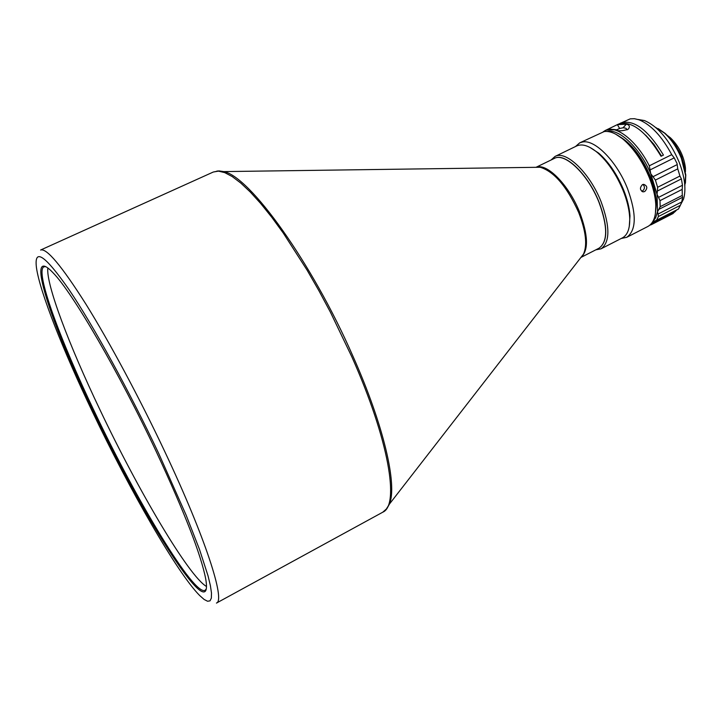 <?xml version="1.0" encoding="UTF-8"?>
<svg xmlns="http://www.w3.org/2000/svg" width="722" height="722" viewBox="0 0 722 722"><rect width="100%" height="100%" fill="white"/><g stroke="black" fill="none" stroke-linecap="round" stroke-linejoin="round"><path stroke-width="1.08" d="M206.483 586.481C188.74 576.237 138.308 490.716 99.789 409.419C69.059 345.098 45.883 283.999 47.823 267.997M45.694 266.68L43.952 266.797C34.692 270.858 59.727 339.114 94.636 411.955C137.207 501.871 194.074 596.426 205.102 590.298L206.248 588.971M93.689 412.262C144.319 519.876 214.506 630.216 205.734 579.035C201.158 555.137 184.724 512.791 156.43 451.999C119.157 372.606 72.48 292.572 53.32 273.078C23.817 241.455 50.278 322.211 93.689 412.262M92.236 411.341C63.148 350.495 39.963 292.13 36.497 267.97C33.844 247.52 44.71 254.758 69.086 289.702C93.219 325.432 129.112 390.692 158.705 453.443L186.177 515.237L199.525 549.505L208.035 575.831L210.391 585.623L211.492 593.06L211.347 598.132L210.03 600.839L207.602 601.255L204.118 599.45L199.687 595.542C177.305 573.042 129.68 490.058 92.236 411.341M40.585 250.038C46.569 247.881 61.659 265.886 85.855 304.052C109.5 342.011 139.563 398.057 164.778 451.584C205.301 537.321 225.67 600.605 216.456 603.078L382.759 512.205C399.826 505.292 388.905 439.779 351.767 356.686L330.514 312.373L318.962 290.795L307.085 270.127L283.241 233.007L271.689 217.169L260.66 203.46L250.317 192.061L240.814 183.09L232.276 176.61L224.795 172.639L218.459 171.132L213.297 172.026L40.585 250.038M536.049 167.287L554.288 158.443C564.866 152.207 587.952 174.318 598.953 202.241C607.834 226.455 607.852 241.78 598.998 248.206L580.957 257.429M554.352 158.416C564.911 152.071 588.06 174.192 599.07 202.187C607.978 226.464 607.978 241.789 599.061 248.169M551.057 160.013L555.01 156.457C565.913 150.023 589.703 172.766 601.011 201.519C610.144 226.437 610.153 242.213 601.02 248.828L595.803 249.839M555.01 156.457L576.67 145.961C582.158 143.488 589.071 145.691 597.419 152.559C607.771 161.674 616.326 174.309 623.095 190.464C626.985 200.202 629.178 209.154 629.683 217.322C630.135 228.116 627.725 234.966 622.454 237.854L601.02 248.828M589.865 147.369L598.682 153.118C608.736 161.963 617.039 174.228 623.609 189.904C627.373 199.353 629.503 208.044 629.99 215.977L629.268 226.473M575.488 146.53L579.667 142.875L582.726 141.954C595.136 139.409 616.994 161.728 627.49 188.568C636.723 214.1 636.461 230.345 626.714 237.321L621.281 238.459M642.427 184.651C639.511 187.9 639.836 190.301 643.419 191.853L644.701 191.529C647.769 188.298 647.435 185.897 643.708 184.336L642.427 184.651M579.667 142.875L604.197 131.557C609.864 130.79 616.426 133.561 623.871 139.878C634.232 149.156 642.706 161.746 649.304 177.648C653.013 187.034 655.161 195.761 655.738 203.839C656.343 215.707 653.717 223.251 647.869 226.482L626.714 237.321M615.667 134.139L625.081 140.429C635.143 149.445 643.383 161.665 649.782 177.107C653.383 186.222 655.468 194.696 656.027 202.548L655.377 213.847M642.95 184.453C645.107 186.808 644.89 189.038 642.3 191.14L641.804 191.348M645.594 135.086L653.988 144.436L661.514 156.042M619.702 136.62C631.885 143.904 642.066 157.116 650.251 176.258C655.215 189.056 657.083 200.012 655.829 209.127M616.164 130.095L619.611 128.453L623.429 127.749L626.055 128.317L627.084 129.879M616.787 129.825L613.159 129.409M637.995 119.464L644.43 120.547C658.166 126.503 669.718 140.33 679.104 162.026C684.826 177.098 686.306 189.444 683.553 199.073L680.557 204.849M619.584 123.642L630.27 118.841L634.421 118.706L638.997 119.789C650.919 124.617 661.83 136.232 671.722 154.652L649.295 165.816C636.795 140.817 615.992 124.545 605.352 130.447L603.312 131.729M652.48 222.123L656.56 220.237L658.419 216.519L680.386 205.292L681.73 201.961L682.642 197.259L658.87 209.371L660.161 206.691L659.998 200.653L682.191 189.39L682.471 185.256L681.397 178.894L657.408 191.014L657.616 187.287L655.405 180.085L677.768 168.849L677.046 163.533L674.222 157.865L671.722 154.652M674.222 157.865L650.098 169.905L649.295 165.816M655.747 127.487L664.421 133.029C671.442 139.427 677.11 147.893 681.406 158.416L685.629 175.599L684.826 185.861M658.22 128.624L665.088 133.344C671.947 139.581 677.471 147.839 681.667 158.109L685.783 174.877L685.413 183.207M670.413 138.868L675.855 145.7L679.718 152.45L681.613 156.737L684.573 167.305M667.299 135.429L670.458 137.821C678.951 146.106 683.942 156.132 685.44 167.892L685.44 171.854M607.41 131.476C619.341 128.489 640.152 148.344 650.702 173.65L657.047 194.308L657.534 211.627L655.657 217.737L652.526 222.042M620.73 123.002C633.88 119.148 648.121 129.843 663.446 155.077L661.036 156.277C645.712 131.025 631.488 120.312 618.375 124.139L605.352 130.447M617.391 124.626L606.011 130.131L614.9 129.78C618.447 131.35 622.951 131.115 628.411 129.076C630.153 126.512 629.467 124.897 626.371 124.211L617.391 124.626L619.611 128.453M651.74 223.188L651.325 224.668L649.863 225.165M658.87 209.371L657.534 211.627L658.049 214.055L681.73 201.961M658.419 216.519L658.049 214.055M657.408 191.014L657.047 194.308L658.545 197.377L682.471 185.256M659.998 200.653L658.545 197.377M650.098 169.905L650.702 173.65L653.013 176.7L677.101 164.625M655.405 180.085L653.013 176.7M680.386 205.292L678.436 209.037L656.56 220.237M682.191 189.39L682.281 195.427L660.161 206.691M677.768 168.849L679.934 176.033L657.616 187.287M681.397 178.894L679.934 176.033M682.642 197.259L682.281 195.427M655.63 221.013L678.436 209.037M672.877 213.613L676.225 210.463M535.932 167.314L540.209 167.26C554.135 171.529 566.951 186.592 578.665 212.448C585.903 231.103 587.509 245.002 583.484 254.135L580.867 257.51M385.828 509.849L389.438 504.073C397.497 485.211 383.923 425.691 352.877 356.063C311.859 262.248 249.695 176.358 223.811 171.592L217.024 171.006M536.446 167.215C547.168 163.037 568.846 185.094 579.531 211.961C588.15 234.93 588.728 250.002 581.255 257.167M626.371 124.211L622.996 127.767M651.795 223.585L675.205 211.6M536.211 167.314L223.811 171.592L218.91 170.897L213.297 172.026M598.682 153.118L597.419 152.559M625.081 140.429L623.871 139.878M643.419 191.853L642.49 191.709M644.43 120.547L638.997 119.789M665.088 133.344L664.421 133.029M670.458 137.821L668.861 137.081M685.44 167.892L685.07 169.616M581.029 257.294L389.438 504.073L387.046 508.405L382.759 512.205M629.99 215.977L629.683 217.322M656.027 202.548L655.738 203.839M683.553 199.073L681.126 203.442M651.325 224.668L673.048 213.541M685.783 174.877L685.629 175.599"/></g></svg>
